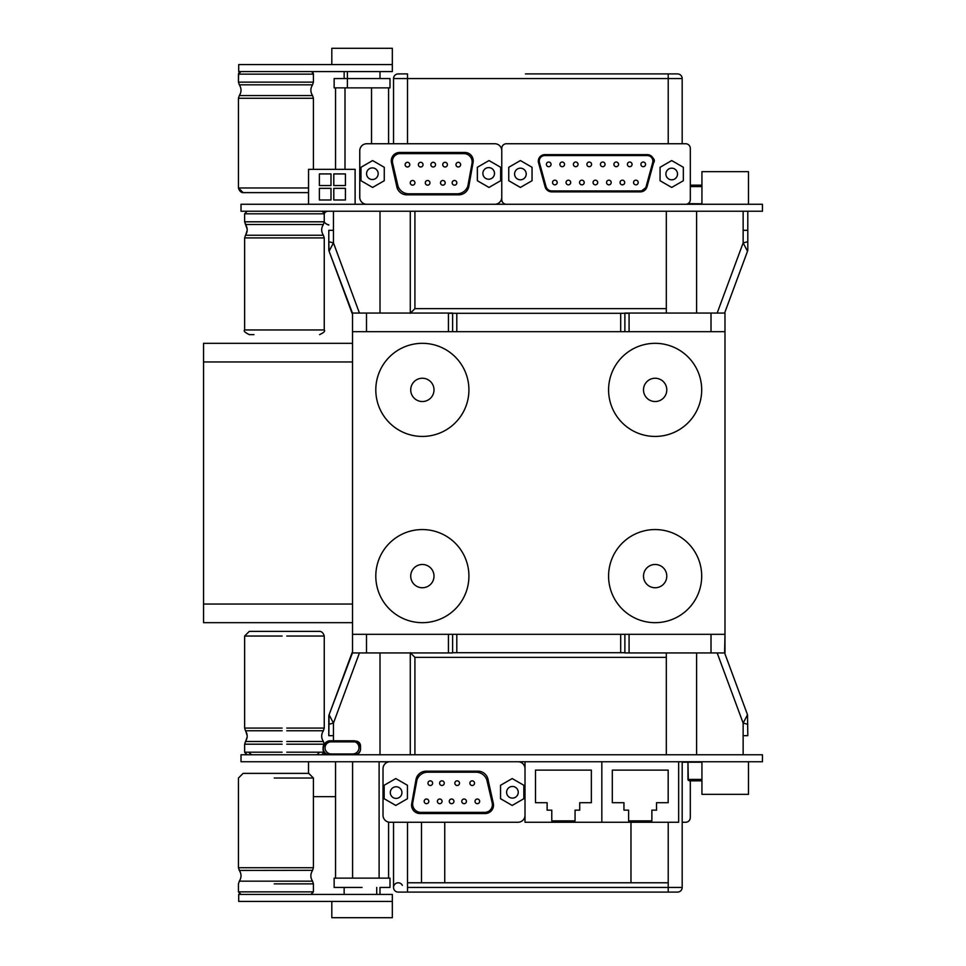 <?xml version="1.0" encoding="UTF-8"?>
<svg xmlns="http://www.w3.org/2000/svg" width="966" height="966" viewBox="0 0 966 966"><rect width="100%" height="100%" fill="white"/><g stroke="black" fill="none" stroke-linecap="round" stroke-linejoin="round"><path stroke-width="1.45" d="M762.452 211.24L762.452 204.261L241.017 204.261L241.017 211.24L762.452 211.24M696.727 185.17L690.316 185.17L701.932 185.17L701.932 171.67L748.481 171.67L748.481 204.261L701.932 204.261L701.932 171.67L748.481 171.67L748.481 204.261L742.081 204.261M687.961 203.657L701.932 203.802M410.272 211.24L410.272 313.069L410.272 211.24M414.921 211.24L414.921 308.637L410.272 313.286M666.323 211.24L666.323 313.069M328.802 230.331L328.802 249.602L328.802 230.331L333.451 230.331L333.451 211.24M747.805 241.705L743.144 242.901L747.515 251.22A4.661 4.661 -90 0 0 747.805 249.602L747.805 211.24M452.619 313.069L352.53 313.069L352.53 331.688L352.53 313.286L329.092 251.22L333.451 242.901L333.451 230.331M329.092 251.22A4.661 4.661 90 0 1 328.802 249.602L329.092 251.22A4.661 4.661 90 0 1 328.802 249.602L328.802 241.705L329.092 251.22L352.071 313.286M448.429 313.286L629.071 313.286M328.802 241.705L333.451 242.901L359.437 313.069M717.158 313.069L743.144 242.901L747.515 251.22L743.144 242.901L747.515 251.22L724.609 313.069M624.881 652.714L624.881 634.312L624.881 652.714L624.881 634.312L624.881 652.714L452.619 652.714L624.881 652.714L624.881 634.312L624.881 652.931L724.983 652.931L724.983 313.069L724.983 331.688L724.983 313.069L624.881 313.069M624.881 313.286L624.881 331.688M452.619 313.286L452.619 331.688L452.619 313.286M352.071 652.714L329.092 714.78A4.661 4.661 -114.6 0 0 328.802 716.398L328.802 735.669L329.092 714.78L352.53 652.714L352.53 313.286L352.53 331.688L724.983 331.688M319.589 213.812L244.639 213.812L247.199 211.24L317.029 211.24M319.589 237.926L244.639 237.926L244.639 329.961C243.36 330.94 244.905 332.485 249.288 334.622L253.949 334.622M251.848 211.24L321.69 211.24C324.165 212.677 325.011 213.534 324.25 213.812L324.25 221.806L249.288 221.806M570.073 73.911L668.218 73.911L668.218 78.56L682.189 78.56L682.189 143.741L682.189 78.56A4.661 4.661 -90 0 0 677.528 73.911L527.665 73.911M668.218 143.741L668.218 78.56L407.507 78.56L407.507 73.911L398.197 73.911A4.661 4.661 90 0 0 393.536 78.56L393.536 83.221M541.032 73.911L526.156 73.911M526.385 73.911L525.48 73.911M398.197 73.911L399.26 74.032M685.655 204.261A4.661 4.661 90 0 0 690.316 199.612L690.316 148.39A4.661 4.661 -90 0 0 685.655 143.741L506.425 143.741A4.661 4.661 -90 0 0 501.765 148.39L501.765 199.612A4.661 4.661 90 0 0 506.425 204.261L494.785 204.261A6.979 6.979 90 0 0 501.765 197.281L501.765 150.72A6.979 6.979 90 0 0 494.785 143.741L366.73 143.741A6.979 6.979 -90 0 0 359.75 150.72L359.775 197.281A6.979 6.979 90 0 0 366.754 204.261M308.552 204.261L308.552 169.34L308.516 204.261M308.552 169.34L355.114 169.34L355.114 204.261L365.377 204.261L355.114 204.261M333.801 188.346L345.442 188.346L345.442 199.986L333.801 199.986L333.801 188.346L345.417 188.346L345.417 199.986L333.801 199.986M319.372 188.346L331.012 188.346L331.012 199.986L319.372 199.986L319.372 188.346L330.988 188.346L330.988 199.986L319.372 199.986M319.372 173.916L331.012 173.916L331.012 185.557L319.372 185.557L319.372 173.916L330.988 173.916L330.988 185.557L319.372 185.557M333.801 173.916L345.442 173.916L345.442 185.557L333.801 185.557L333.801 173.916L345.417 173.916L345.417 185.557L333.801 185.557M539.463 162.626L538.569 162.868L545.078 186.74A6.979 6.979 90 0 0 551.815 191.884A6.979 6.979 -90 0 1 545.102 186.74L538.569 162.868A6.521 6.521 -90 0 1 544.86 154.632L544.836 154.632A6.521 6.521 90 0 0 538.545 162.868A6.521 6.521 -90 0 1 544.86 154.632L647.28 154.632A6.521 6.521 -90 0 1 653.559 162.868L647.027 186.74A6.979 6.979 -90 0 1 640.289 191.884L551.84 191.884L640.289 191.884L640.301 190.942L551.84 190.942A6.05 6.05 -90 0 1 546.007 186.498L539.463 162.626A5.591 5.591 -90 0 1 544.86 155.562L647.28 155.562A5.591 5.591 -90 0 1 652.666 162.626L646.133 186.498A6.05 6.05 -90 0 1 640.301 190.942M544.86 155.562L544.86 154.632L647.256 154.632L647.28 155.562M671.708 160.561L660.056 167.287L660.08 180.727L671.696 187.44L683.348 180.727L683.348 167.287L671.708 160.561L660.08 167.287L660.056 180.727L671.708 187.44M520.408 160.561L508.744 167.287L508.744 180.727L520.384 187.44L532.049 180.727L532.049 167.287L520.408 160.561L508.768 167.287L508.768 180.727L520.408 187.44M611.212 182.514A2.33 2.33 90 0 0 608.882 180.183A2.33 2.33 90 0 0 606.551 182.514A2.33 2.33 90 0 0 608.882 184.844A2.33 2.33 90 0 0 611.212 182.514M622.382 184.844A2.33 2.33 90 0 0 624.7 182.514A2.33 2.33 90 0 0 622.382 180.183A2.33 2.33 90 0 0 620.051 182.514A2.33 2.33 90 0 0 622.382 184.844A2.33 2.33 90 0 0 624.712 182.514A2.33 2.33 90 0 0 622.382 180.183M635.882 184.844A2.33 2.33 90 0 0 638.2 182.514A2.33 2.33 90 0 0 635.882 180.183A2.33 2.33 90 0 0 633.563 182.514A2.33 2.33 90 0 0 635.882 184.844A2.33 2.33 90 0 0 638.212 182.514A2.33 2.33 90 0 0 635.882 180.183M570.713 182.514A2.33 2.33 90 0 0 568.382 180.183A2.33 2.33 90 0 0 566.052 182.514A2.33 2.33 90 0 0 568.382 184.844A2.33 2.33 90 0 0 570.713 182.514M581.87 184.844A2.33 2.33 90 0 0 584.188 182.514A2.33 2.33 90 0 0 581.882 180.183A2.33 2.33 90 0 0 579.552 182.514A2.33 2.33 90 0 0 581.882 184.844A2.33 2.33 90 0 0 584.213 182.514A2.33 2.33 90 0 0 581.87 180.183M595.37 184.844A2.33 2.33 90 0 0 597.688 182.514A2.33 2.33 90 0 0 595.382 180.183A2.33 2.33 90 0 0 593.052 182.514A2.33 2.33 90 0 0 595.382 184.844A2.33 2.33 90 0 0 597.712 182.514A2.33 2.33 90 0 0 595.37 180.183M575.724 166.695A2.33 2.33 90 0 0 578.042 164.365A2.33 2.33 90 0 0 575.724 162.034A2.33 2.33 90 0 0 573.406 164.365A2.33 2.33 90 0 0 575.724 166.695A2.33 2.33 90 0 0 578.054 164.365A2.33 2.33 90 0 0 575.724 162.034M589.224 166.695A2.33 2.33 90 0 0 591.542 164.365A2.33 2.33 90 0 0 589.236 162.034A2.33 2.33 90 0 0 586.905 164.365A2.33 2.33 90 0 0 589.236 166.695A2.33 2.33 90 0 0 591.554 164.365A2.33 2.33 90 0 0 589.224 162.034M616.223 166.695A2.33 2.33 90 0 0 618.542 164.365A2.33 2.33 90 0 0 616.236 162.034A2.33 2.33 90 0 0 613.905 164.365A2.33 2.33 90 0 0 616.236 166.695A2.33 2.33 90 0 0 618.566 164.365A2.33 2.33 90 0 0 616.223 162.034M605.054 164.365A2.33 2.33 90 0 0 602.736 162.034A2.33 2.33 90 0 0 600.405 164.365A2.33 2.33 90 0 0 602.736 166.695A2.33 2.33 90 0 0 605.054 164.365M629.723 166.695A2.33 2.33 90 0 0 632.042 164.365A2.33 2.33 90 0 0 629.735 162.034A2.33 2.33 90 0 0 627.405 164.365A2.33 2.33 90 0 0 629.735 166.695A2.33 2.33 90 0 0 632.066 164.365A2.33 2.33 90 0 0 629.723 162.034M562.224 166.695A2.33 2.33 90 0 0 564.542 164.365A2.33 2.33 90 0 0 562.224 162.034A2.33 2.33 90 0 0 559.906 164.365A2.33 2.33 90 0 0 562.224 166.695A2.33 2.33 90 0 0 564.555 164.365A2.33 2.33 90 0 0 562.224 162.034M645.566 164.365A2.33 2.33 90 0 0 643.235 162.034A2.33 2.33 90 0 0 640.905 164.365A2.33 2.33 90 0 0 643.235 166.695A2.33 2.33 90 0 0 645.566 164.365M554.87 184.844A2.33 2.33 90 0 0 557.189 182.514A2.33 2.33 90 0 0 554.882 180.183A2.33 2.33 90 0 0 552.552 182.514A2.33 2.33 90 0 0 554.882 184.844A2.33 2.33 90 0 0 557.201 182.514A2.33 2.33 90 0 0 554.87 180.183M548.724 166.695A2.33 2.33 90 0 0 551.043 164.365A2.33 2.33 90 0 0 548.724 162.034A2.33 2.33 90 0 0 546.394 164.365A2.33 2.33 90 0 0 548.724 166.695A2.33 2.33 90 0 0 551.055 164.365A2.33 2.33 90 0 0 548.724 162.034M501.752 197.764L501.752 199.612A4.661 4.661 90 0 0 506.401 204.261M506.425 143.741L506.401 143.741A4.661 4.661 -90 0 0 501.752 148.39L501.752 150.237M551.84 190.942L551.84 191.884A6.979 6.979 -90 0 1 545.102 186.74L546.007 186.498M608.87 184.844A2.33 2.33 90 0 0 611.2 182.514A2.33 2.33 90 0 0 608.87 180.183M568.37 184.844A2.33 2.33 90 0 0 570.689 182.514A2.33 2.33 90 0 0 568.37 180.183M602.724 166.695A2.33 2.33 90 0 0 605.042 164.365A2.33 2.33 90 0 0 602.724 162.034M643.223 166.695A2.33 2.33 90 0 0 645.542 164.365A2.33 2.33 90 0 0 643.223 162.034M671.708 179.821A5.82 5.82 90 0 0 677.516 174.001A5.82 5.82 90 0 0 671.708 168.181A5.82 5.82 90 0 0 665.9 174.001A5.82 5.82 90 0 0 671.708 179.821A5.82 5.82 90 0 0 677.528 174.001A5.82 5.82 90 0 0 671.708 168.181M520.396 179.821A5.82 5.82 90 0 0 526.204 174.001A5.82 5.82 90 0 0 520.408 168.181A5.82 5.82 90 0 0 514.588 174.001A5.82 5.82 90 0 0 520.408 179.821A5.82 5.82 90 0 0 526.229 174.001A5.82 5.82 90 0 0 520.396 168.181M366.754 143.741A6.979 6.979 -90 0 0 359.775 150.72L359.75 197.281A6.979 6.979 90 0 0 366.73 204.261M399.67 152.447L399.646 152.447A8.38 8.38 90 0 0 391.471 162.662L396.64 185.858A10.24 10.24 90 0 0 406.807 194.818L458.717 194.818A10.24 10.24 90 0 0 468.836 186.366L473.099 162.3A8.38 8.38 90 0 0 464.851 152.447L399.67 152.447A8.38 8.38 90 0 0 391.496 162.662L396.676 185.858A10.24 10.24 90 0 0 406.831 194.818L458.753 194.818M489.013 160.561L477.349 167.287L477.349 180.727L488.989 187.44L500.654 180.727L500.654 167.287L489.013 160.561L477.373 167.287L477.373 180.727L489.013 187.44M372.622 160.561L360.958 167.287L360.982 180.727L372.598 187.44L384.263 180.727L384.263 167.287L372.622 160.561L360.982 167.287L360.958 180.727L372.622 187.44M457.063 193.804L408.787 193.804A11.399 11.399 90 0 1 397.956 185.943L392.619 163.085A7.716 7.716 90 0 1 400.117 153.618L463.861 153.618A8.308 8.308 90 0 1 472.036 163.435L467.846 186.052A11.399 11.399 90 0 1 457.063 193.804A11.399 11.399 90 0 0 467.846 186.052L472.012 163.435A8.308 8.308 90 0 0 463.849 153.618M494.507 173.421A5.82 5.82 90 0 0 488.687 167.601A5.82 5.82 90 0 0 482.867 173.421A5.82 5.82 90 0 0 488.687 179.229A5.82 5.82 90 0 0 494.507 173.421M372.369 179.531A5.82 5.82 90 0 0 378.177 173.711A5.82 5.82 90 0 0 372.369 167.903A5.82 5.82 90 0 0 366.561 173.711A5.82 5.82 90 0 0 372.369 179.531A5.82 5.82 90 0 0 378.189 173.711A5.82 5.82 90 0 0 372.369 167.903M488.675 179.229A5.82 5.82 90 0 0 494.483 173.421A5.82 5.82 90 0 0 488.675 167.601M427.624 180.497L427.612 180.497A2.33 2.33 90 0 0 425.281 182.828A2.33 2.33 90 0 0 427.612 185.158A2.33 2.33 90 0 0 429.955 182.828A2.33 2.33 90 0 0 427.624 180.497A2.33 2.33 90 0 0 425.294 182.828A2.33 2.33 90 0 0 427.624 185.158L427.612 185.158M433.203 162.324L433.179 162.324A2.33 2.33 90 0 0 430.848 164.655A2.33 2.33 90 0 0 433.179 166.985A2.33 2.33 90 0 0 435.533 164.655A2.33 2.33 90 0 0 433.203 162.324A2.33 2.33 90 0 0 430.872 164.655A2.33 2.33 90 0 0 433.203 166.985L433.179 166.985M442.863 180.497L442.851 180.497A2.33 2.33 90 0 0 440.52 182.828A2.33 2.33 90 0 0 442.851 185.158A2.33 2.33 90 0 0 445.193 182.828A2.33 2.33 90 0 0 442.863 180.497A2.33 2.33 90 0 0 440.544 182.828A2.33 2.33 90 0 0 442.863 185.158L442.851 185.158M445.072 162.324L445.048 162.324A2.33 2.33 90 0 0 442.718 164.655A2.33 2.33 90 0 0 445.048 166.985L445.072 166.985A2.33 2.33 90 0 0 447.403 164.655A2.33 2.33 90 0 0 445.072 162.324A2.33 2.33 90 0 0 442.742 164.655A2.33 2.33 90 0 0 445.072 166.985M458.319 162.324L458.295 162.324A2.33 2.33 90 0 0 455.964 164.655A2.33 2.33 90 0 0 458.295 166.985A2.33 2.33 90 0 0 460.637 164.655A2.33 2.33 90 0 0 458.319 162.324A2.33 2.33 90 0 0 455.988 164.655A2.33 2.33 90 0 0 458.319 166.985L458.295 166.985M454.515 180.497L454.491 180.497A2.33 2.33 90 0 0 452.16 182.828A2.33 2.33 90 0 0 454.491 185.158A2.33 2.33 90 0 0 456.833 182.828A2.33 2.33 90 0 0 454.515 180.497A2.33 2.33 90 0 0 452.185 182.828A2.33 2.33 90 0 0 454.515 185.158L454.491 185.158M412.615 180.497L412.591 180.497A2.33 2.33 90 0 0 410.26 182.828A2.33 2.33 90 0 0 412.591 185.158A2.33 2.33 90 0 0 414.933 182.828A2.33 2.33 90 0 0 412.615 180.497A2.33 2.33 90 0 0 410.284 182.828A2.33 2.33 90 0 0 412.615 185.158L412.591 185.158M420.705 162.324L420.693 162.324A2.33 2.33 90 0 0 418.363 164.655A2.33 2.33 90 0 0 420.693 166.985A2.33 2.33 90 0 0 423.036 164.655A2.33 2.33 90 0 0 420.705 162.324A2.33 2.33 90 0 0 418.375 164.655A2.33 2.33 90 0 0 420.705 166.985L420.693 166.985M407.459 162.324L407.447 162.324A2.33 2.33 90 0 0 405.116 164.655A2.33 2.33 90 0 0 407.447 166.985A2.33 2.33 90 0 0 409.789 164.655A2.33 2.33 90 0 0 407.459 162.324A2.33 2.33 90 0 0 405.14 164.655A2.33 2.33 90 0 0 407.459 166.985L407.447 166.985M701.932 171.67L701.932 185.17M748.481 190.266L748.481 204.261M328.802 225.066A5.361 5.361 -90 0 1 326.955 224.257A6.798 6.798 90 0 0 328.802 224.824A6.798 6.798 90 0 1 324.25 221.926M327.776 211.24A5.361 5.361 90 0 0 324.19 213.293M335.552 87.87L335.552 169.34L335.552 87.87L335.552 169.34L335.552 87.87L345.007 87.87L345.007 169.34M366.162 87.87L367.961 87.87M367.792 87.87L365.921 87.87M388.586 87.87L388.586 143.741L388.586 87.87M350.429 87.87L345.007 87.87M373.335 87.87L353.073 87.87M371.524 87.87L371.524 143.741M331.809 64.589L392.329 64.589L392.329 71.581L238.699 71.581L238.699 64.589L392.329 64.589L392.329 48.3L331.809 48.3L331.809 64.589L331.809 48.3L392.329 48.3L331.809 48.3L331.809 64.589L331.809 48.3L392.329 48.3M389.998 78.56L389.998 87.87L334.139 87.87L334.139 78.56L389.998 78.56L379.988 78.56L389.998 78.56L379.988 78.56L389.998 78.56L379.988 78.56L389.998 78.56L379.988 78.56L379.988 71.581M362.069 48.3L347.398 48.3L362.069 48.3M238.554 73.452L238.457 82.134L239.314 84.827L238.457 82.134L238.457 74.141L238.457 82.134L238.602 73.307L241.017 71.581L238.457 74.141L238.457 82.134L313.419 82.134L313.419 74.141L238.457 74.141L238.457 82.134L239.314 84.827C241.585 88.413 241.585 91.987 239.314 95.574L238.457 98.266L239.314 95.574L312.561 95.574L313.419 98.266L238.457 98.266L238.457 187.972C240.196 194.178 245.147 192.427 243.118 192.62L308.516 192.62M762.452 754.76L762.452 761.739L241.017 761.739L241.017 754.76L762.452 754.76M379.131 761.739L389.998 761.739A6.979 6.979 77.2 0 0 383.019 768.719L383.019 815.28A6.979 6.979 77.2 0 0 389.998 822.259L518.03 822.259A6.979 6.979 -102.8 0 0 525.009 815.28L525.009 768.719A6.979 6.979 77.2 0 0 518.03 761.739L525.009 761.739L525.009 822.259L601.83 822.259L601.83 761.739L601.83 822.259L678.651 822.259L678.651 761.739L701.932 761.739L601.83 761.739M393.536 761.739L396.99 761.739M370.509 761.739L362.069 761.739M692.61 761.739L680.752 761.739M696.727 780.83L701.932 780.83L696.727 780.83L701.932 780.83L701.932 794.33L748.481 794.33L748.481 761.739L748.481 794.33L701.932 794.33L748.481 794.33L701.932 794.33L701.932 761.739L748.481 761.739M701.932 779.429L687.961 779.429L687.961 762.198L682.189 762.198L701.932 762.198L682.189 762.198M410.272 754.76L410.272 652.931L410.272 754.76M328.802 735.669L328.802 724.295L328.802 735.669L333.451 735.669L333.451 723.099L329.092 714.78L328.802 716.398A4.661 4.661 -114.6 0 1 329.092 714.78M414.921 754.76L414.921 657.363L410.272 652.714M666.323 754.76L666.323 652.931M743.144 754.76L743.144 735.669L747.805 735.669L747.515 714.78L743.144 723.099L747.515 714.78L743.144 723.099L747.515 714.78L743.144 723.099L747.805 724.295M328.802 724.295L333.451 723.099L359.437 652.931M717.158 652.931L743.144 723.099L747.515 714.78L724.609 652.931L724.983 634.312L711.012 634.312L711.012 652.931M352.53 652.714L352.53 634.312L352.53 652.931L366.5 652.931L366.5 634.312M452.619 652.931L452.619 634.312L452.619 652.931L366.5 652.931M382.79 652.931L398.149 652.931L382.79 652.931M694.711 652.931L710.082 652.931L694.711 652.931M282.108 754.76L296.248 754.76L282.108 754.76M286.769 754.76L272.641 754.76L286.769 754.76M402.363 885.351A4.661 4.661 -114.6 0 0 393.597 888.152A4.661 4.661 -114.6 0 0 398.197 892.089L677.528 892.089L398.197 892.089A4.661 4.661 -114.6 0 1 393.536 887.44L393.536 822.259L388.586 822.259M668.218 892.089L668.218 822.259L668.218 882.779L407.507 882.779L444.746 882.779L407.507 882.779L444.746 882.779L407.507 882.779L407.507 892.089L677.528 892.089A4.661 4.661 65.4 0 0 679.472 891.666M569.771 892.089L525.758 892.089M560.944 892.089L556.814 892.089M538.738 892.089L534.633 892.089M547.686 892.089L559.229 892.089M569.119 892.089L526.156 892.089M537.531 892.089L558.022 892.089M560.558 892.089L533.908 892.089M677.528 892.089A4.661 4.661 65.4 0 0 682.189 887.44L682.189 761.739L682.189 887.44L407.507 887.44M547.734 892.089L532.713 892.089L547.734 892.089M562.84 892.089L559.435 892.089L562.84 892.089M389.998 761.739L525.009 761.739M649.599 882.779L656.119 882.779L649.599 882.779M426.127 882.779L432.647 882.779L426.127 882.779M393.536 882.779L393.536 822.259L393.536 882.779M407.507 882.779L407.507 822.259M313.419 796.66L335.552 796.66M335.552 878.13L352.614 878.13L335.552 878.13L335.552 761.739L335.552 878.13L352.59 878.13L335.552 878.13L335.552 761.739L308.516 761.739L308.516 773.38M690.316 780.83L690.304 817.61A4.661 4.661 -90 0 1 685.655 822.259L685.643 822.259A4.661 4.661 -90 0 0 690.304 817.61L690.304 780.83M685.643 822.259L682.189 822.259M485.137 813.553L419.956 813.553A8.38 8.38 77.2 0 1 411.709 803.7L415.984 779.634A10.24 10.24 77.2 0 1 426.066 771.182A10.24 10.24 77.2 0 0 415.984 779.634L411.709 803.7A8.38 8.38 77.2 0 0 419.956 813.553L485.137 813.553A8.38 8.38 77.2 0 0 493.312 803.338L488.144 780.142A10.24 10.24 77.2 0 0 477.977 771.182L426.066 771.182M395.794 778.56L384.154 785.273L384.154 798.713L395.794 805.439L407.435 798.713L407.435 785.273L395.794 778.56L384.154 785.273L384.154 798.713L395.794 805.439M512.185 778.56L500.545 785.273L500.545 798.713L512.185 805.439L523.826 798.713L523.826 785.273L512.185 778.56L500.545 785.273L500.545 798.713L512.185 805.439M484.69 812.382A7.716 7.716 77.2 0 0 492.201 802.915A7.716 7.716 77.2 0 1 484.69 812.382L420.947 812.382A8.308 8.308 77.2 0 1 412.772 802.565L416.95 779.948A11.399 11.399 77.2 0 1 427.745 772.196L476.021 772.196L427.745 772.196M492.201 802.915L486.864 780.057A11.399 11.399 77.2 0 0 476.021 772.196A11.399 11.399 77.2 0 1 486.864 780.057L492.201 802.915M390.3 792.579A5.82 5.82 77.2 0 0 399.03 797.626A5.82 5.82 77.2 0 0 399.03 787.544A5.82 5.82 77.2 0 0 390.3 792.579A5.82 5.82 77.2 0 0 399.03 797.626A5.82 5.82 77.2 0 0 399.03 787.544A5.82 5.82 77.2 0 0 390.3 792.579M506.607 792.289A5.82 5.82 77.2 0 0 515.337 797.324A5.82 5.82 77.2 0 0 515.337 787.242A5.82 5.82 77.2 0 0 506.607 792.289A5.82 5.82 77.2 0 0 515.337 797.324A5.82 5.82 77.2 0 0 515.337 787.242A5.82 5.82 77.2 0 0 506.607 792.289M454.853 783.172A2.33 2.33 77.2 0 0 458.343 785.189A2.33 2.33 77.2 0 0 458.343 781.156A2.33 2.33 77.2 0 0 454.853 783.172A2.33 2.33 77.2 0 0 458.343 785.189A2.33 2.33 77.2 0 0 458.343 781.156A2.33 2.33 77.2 0 0 454.853 783.172M449.275 801.345A2.33 2.33 77.2 0 0 452.776 803.362A2.33 2.33 77.2 0 0 452.776 799.329A2.33 2.33 77.2 0 0 449.275 801.345A2.33 2.33 77.2 0 0 452.776 803.362A2.33 2.33 77.2 0 0 452.776 799.329A2.33 2.33 77.2 0 0 449.275 801.345M439.615 783.172A2.33 2.33 77.2 0 0 443.104 785.189A2.33 2.33 77.2 0 0 443.104 781.156A2.33 2.33 77.2 0 0 439.615 783.172A2.33 2.33 77.2 0 0 443.104 785.189A2.33 2.33 77.2 0 0 443.104 781.156A2.33 2.33 77.2 0 0 439.615 783.172M437.405 801.345A2.33 2.33 77.2 0 0 440.907 803.362A2.33 2.33 77.2 0 0 440.907 799.329A2.33 2.33 77.2 0 0 437.405 801.345A2.33 2.33 77.2 0 0 440.907 803.362A2.33 2.33 77.2 0 0 440.907 799.329A2.33 2.33 77.2 0 0 437.405 801.345M424.171 801.345A2.33 2.33 77.2 0 0 427.66 803.362A2.33 2.33 77.2 0 0 427.66 799.329A2.33 2.33 77.2 0 0 424.171 801.345A2.33 2.33 77.2 0 0 427.66 803.362A2.33 2.33 77.2 0 0 427.66 799.329A2.33 2.33 77.2 0 0 424.171 801.345M427.974 783.172A2.33 2.33 77.2 0 0 431.464 785.189A2.33 2.33 77.2 0 0 431.464 781.156A2.33 2.33 77.2 0 0 427.974 783.172A2.33 2.33 77.2 0 0 431.464 785.189A2.33 2.33 77.2 0 0 431.464 781.156A2.33 2.33 77.2 0 0 427.974 783.172M469.874 783.172A2.33 2.33 77.2 0 0 473.364 785.189A2.33 2.33 77.2 0 0 473.364 781.156A2.33 2.33 77.2 0 0 469.874 783.172A2.33 2.33 77.2 0 0 473.364 785.189A2.33 2.33 77.2 0 0 473.364 781.156A2.33 2.33 77.2 0 0 469.874 783.172M461.772 801.345A2.33 2.33 77.2 0 0 465.262 803.362A2.33 2.33 77.2 0 0 465.262 799.329A2.33 2.33 77.2 0 0 461.772 801.345A2.33 2.33 77.2 0 0 465.262 803.362A2.33 2.33 77.2 0 0 465.262 799.329A2.33 2.33 77.2 0 0 461.772 801.345M475.018 801.345A2.33 2.33 77.2 0 0 478.508 803.362A2.33 2.33 77.2 0 0 478.508 799.329A2.33 2.33 77.2 0 0 475.018 801.345A2.33 2.33 77.2 0 0 478.508 803.362A2.33 2.33 77.2 0 0 478.508 799.329A2.33 2.33 77.2 0 0 475.018 801.345M668.17 770.119L612.311 770.119L612.311 802.71L623.951 802.71L623.951 810.16L628.6 810.16L628.6 820.858L651.881 820.858L651.881 810.16L656.53 810.16L656.53 802.71L668.17 802.71L668.17 770.119L612.311 770.119L612.311 802.71M623.951 802.71L623.951 810.16M628.6 810.16L628.6 820.858L651.881 820.858M651.881 810.16L656.53 810.16M656.53 802.71L668.17 802.71M591.361 770.119L535.49 770.119L535.49 802.71L547.13 802.71L547.13 810.16L551.779 810.16L551.779 820.858L575.06 820.858L575.06 810.16L579.721 810.16L579.721 802.71L591.361 802.71L591.361 770.119M535.49 770.119L535.49 802.71L547.13 802.71L547.13 810.16L551.779 810.16L551.779 820.858L575.06 820.858M575.06 810.16L579.721 810.16M579.721 802.71L591.361 802.71M748.481 780.166L748.481 779.429M748.481 790.756L748.481 786.59M748.481 785.72L748.481 789.053M701.932 761.739L701.932 794.33M717.629 794.33L748.481 794.33M748.481 768.996L748.481 765.144M354.293 754.76A6.291 6.291 65.4 0 0 358.579 743.868A5.361 5.361 65.4 0 0 353.725 740.789L330.022 740.789A5.361 5.361 65.4 0 0 325.035 744.158A6.291 6.291 65.4 0 0 329.611 754.76L354.293 754.76M360.499 749.423A5.627 5.627 -114.6 0 1 355.548 754.76M327.776 754.76A5.361 5.361 -114.6 0 1 323.079 749.435L323.079 747.889A6.798 6.798 -114.6 0 1 326.955 741.743A5.361 5.361 65.4 0 0 325.035 744.158A6.291 6.291 65.4 0 0 329.611 754.76M360.511 747.551L360.511 745.921A4.83 4.83 -114.6 0 0 355.669 741.091L355.5 741.091M352.723 753.963A6.291 6.291 65.4 0 0 355.403 741.997A5.989 5.989 65.4 0 0 354.136 741.864L330.807 741.864A5.989 5.989 65.4 0 0 325.723 750.57A6.291 6.291 65.4 0 0 331.302 753.963L352.723 753.963A6.291 6.291 65.4 0 0 355.403 741.997A5.989 5.989 65.4 0 0 354.136 741.864L330.807 741.864M366.983 878.13L365.305 878.13M379.107 878.13L379.107 761.739L335.552 761.739L352.59 761.739L352.59 878.13L350.429 878.13L359.159 878.13M353.073 878.13L360.125 878.13M388.586 761.739L379.107 761.739L388.586 761.884M388.586 878.13L388.586 822.114M392.329 917.7L331.809 917.7L392.329 917.7L331.809 917.7L392.329 917.7L392.329 901.411L331.809 901.411L331.809 917.7L331.809 901.411M362.069 887.44L334.139 887.44L344.15 887.44L334.139 887.44L344.15 887.44L334.139 887.44L344.15 887.44L344.15 894.419L344.15 887.44L344.15 894.419L344.15 887.44L334.139 887.44L362.069 887.44M362.069 917.7L347.398 917.7L362.069 917.7M389.998 887.44L379.988 887.44L389.998 887.44L379.988 887.44L389.998 887.44L379.988 887.44L389.998 887.44L389.998 878.13L334.139 878.13L334.139 887.44L334.139 878.13M238.699 901.411L238.699 894.419L392.329 894.419L392.329 901.411L238.699 901.411M352.59 761.739L379.107 761.739M352.53 634.312L724.983 634.312M414.052 381.739L413.05 382.91L414.052 381.739M646.834 381.739L645.831 382.91L646.834 381.739M203.548 622.672L352.53 622.672L203.548 622.672L203.548 343.328L352.53 343.328M625.473 540.236A46.561 46.561 25.2 0 1 701.05 568.358A46.561 46.561 25.2 0 1 638.9 619.749A46.561 46.561 25.2 0 1 625.473 540.236M646.169 583.524A11.64 11.64 -154.8 0 0 666.057 580.168A11.64 11.64 -154.8 0 0 653.209 564.639A11.64 11.64 -154.8 0 0 646.169 583.524M392.691 354.003A46.561 46.561 25.2 0 1 468.269 382.138A46.561 46.561 25.2 0 1 406.118 433.517A46.561 46.561 25.2 0 1 392.691 354.003M413.388 397.304A11.64 11.64 -154.8 0 0 433.275 393.947A11.64 11.64 -154.8 0 0 420.427 378.406A11.64 11.64 -154.8 0 0 413.388 397.304M625.473 354.003A46.561 46.561 25.2 0 1 701.05 382.138A46.561 46.561 25.2 0 1 638.9 433.517A46.561 46.561 25.2 0 1 625.473 354.003M646.169 397.304A11.64 11.64 -154.8 0 0 666.057 393.947A11.64 11.64 -154.8 0 0 653.209 378.406A11.64 11.64 -154.8 0 0 646.169 397.304M392.691 540.236A46.561 46.561 25.2 0 1 468.269 568.358A46.561 46.561 25.2 0 1 406.118 619.749A46.561 46.561 25.2 0 1 392.691 540.236M413.388 583.524A11.64 11.64 -154.8 0 0 433.275 580.168A11.64 11.64 -154.8 0 0 420.427 564.639A11.64 11.64 -154.8 0 0 413.388 583.524M690.316 186.571L701.932 186.571M380.012 211.24L380.012 313.069M414.921 308.637L666.323 308.637M696.595 211.24L696.595 313.069M743.144 242.901L743.144 211.24M747.805 230.331L743.144 230.331M711.012 313.069L711.012 331.688M629.071 313.069L629.071 331.688M620.691 313.286L620.691 331.688M456.809 313.286L456.809 331.688M448.429 313.069L448.429 331.688M366.5 313.069L366.5 331.688M352.53 313.286L352.53 331.688M318.732 224.498L245.485 224.498L244.639 221.806L244.639 213.812L247.199 211.24L244.639 213.812L244.639 221.806L319.589 221.806M246.741 226.998L244.639 221.806L244.639 213.812L247.199 211.24L244.639 213.812L244.639 221.806L245.485 224.498C247.755 228.073 247.755 231.659 245.485 235.245L244.639 237.926L245.485 235.245L318.732 235.245M245.485 235.245L244.639 237.926L244.639 329.961L244.639 237.926L245.485 235.245L244.639 237.926L244.639 329.961L244.639 237.926L245.485 235.245L244.639 237.926L244.639 329.961L244.639 237.926L245.485 235.245L244.639 237.926L244.639 329.961L319.589 329.961M249.288 213.812L324.25 213.812M250.146 224.498L323.393 224.498L324.25 221.806M249.288 237.926L324.25 237.926L323.393 235.245L250.146 235.245M249.288 329.961L324.25 329.961C325.421 331.121 323.864 332.666 319.589 334.622M407.507 143.741L407.507 78.56L393.536 78.56L393.536 143.741M646.133 186.498L647.027 186.74L640.289 191.884A6.979 6.979 -90 0 0 647.027 186.74L653.559 162.868C655.66 160.042 653.559 157.301 647.28 154.632A6.521 6.521 -90 0 1 653.559 162.868L652.666 162.626M240.377 71.665L238.457 74.141L238.457 82.134L239.314 84.827C241.585 88.413 241.585 91.987 239.314 95.574L238.457 98.266L238.457 187.972L238.457 98.266L239.314 95.574L238.457 98.266L238.457 187.972L238.457 98.266L239.314 95.574L238.457 98.266L238.457 187.972L308.516 187.972M274.235 82.134L238.457 82.134L274.235 82.134L238.457 82.134L274.235 82.134L238.457 82.134L239.314 84.827L312.561 84.827C310.303 88.413 310.303 91.987 312.561 95.574M238.457 98.266L238.457 187.972L274.235 187.972M701.932 780.83L688.311 780.359L687.961 779.429L689.35 780.83L701.932 780.83L688.311 780.359L687.961 762.198L687.961 779.429M333.451 740.789L333.451 735.669M380.012 754.76L380.012 652.931M414.921 657.363L666.323 657.363M696.595 754.76L696.595 652.931M743.144 735.669L743.144 723.099M456.809 652.714L456.809 634.312L456.809 652.714M629.071 652.931L629.071 634.312M620.691 652.714L620.691 634.312M448.429 652.931L448.429 634.312M282.108 636.039L244.639 636.039L249.288 631.378M282.108 752.188L244.639 752.188L244.639 744.194L282.108 744.194M282.108 741.502L245.485 741.502L244.639 744.194L244.639 752.188L247.187 754.76L244.639 752.188L244.639 744.194L245.485 741.502L244.639 744.194L244.639 752.188L244.639 744.194L245.485 741.502L244.639 744.194L244.639 752.188L246.487 754.651L244.639 752.188L244.639 744.194L247.151 737.094M282.108 728.074L244.639 728.074L245.485 730.755L282.108 730.755M323.839 752.188L286.769 752.188M324.165 744.194L286.769 744.194M324.25 744.194L323.393 741.502L286.769 741.502M323.393 741.502C321.123 737.927 321.123 734.341 323.393 730.755L324.25 728.074L286.769 728.074M323.393 730.755L286.769 730.755M324.25 728.074L324.25 636.039L286.769 636.039M393.536 887.44L393.536 822.259M312.634 870.33L239.314 870.426L238.457 867.734L313.419 867.734L313.419 778.028L274.235 778.028M310.859 894.419L313.419 891.86L310.992 894.419L313.419 891.86L310.992 894.419L313.419 891.86L238.457 891.86L238.457 883.866L239.314 881.173L238.457 883.866L239.314 881.173L312.561 881.173L313.419 883.866L274.235 883.866M308.758 773.38L313.419 778.028L277.64 778.028M240.377 894.335L238.457 891.86L238.457 883.866L239.314 881.173L238.457 883.866L238.457 891.86L240.329 894.323L238.457 891.86L238.457 883.866L238.457 891.86L241.017 894.419L238.457 891.86L238.457 883.866L238.457 891.86L241.029 894.419L310.992 894.419L313.419 891.86L313.419 883.866L277.64 883.866M203.548 604.04L352.53 604.04M203.548 361.96L352.53 361.96M324.25 237.926L324.25 329.961M323.393 224.498C321.123 228.073 321.123 231.659 323.393 235.245M244.639 329.961C243.36 330.94 244.905 332.485 249.288 334.622C244.905 332.485 243.36 330.94 244.639 329.961C243.36 330.94 244.905 332.485 249.288 334.622C244.905 332.485 243.36 330.94 244.639 329.961C243.36 330.94 244.905 332.485 249.288 334.622C244.905 332.485 243.36 330.94 244.639 329.961C243.36 330.94 244.905 332.485 249.288 334.622C244.905 332.485 243.36 330.94 244.639 329.961L244.639 237.926M247.175 229.232L244.639 221.806L244.639 213.812L247.199 211.24L244.639 213.812L244.639 221.806L245.485 224.498L244.639 221.806L244.639 213.812L247.199 211.24L244.639 213.812L244.639 221.806L245.485 224.498L244.639 221.806L244.639 213.812M247.187 230.331L245.75 234.859M245.485 224.498L244.639 221.806M344.15 78.56L344.15 71.581L344.15 78.56M347.398 87.87L347.398 71.581L347.398 87.87M334.139 87.87L334.139 78.56M313.419 98.266L313.419 169.34M312.561 84.827L313.419 82.134M238.457 187.972L243.118 192.62L238.457 187.972M313.31 73.428L311.559 71.677M312.972 72.704L312.296 72.015M313.419 74.141L313.346 73.537L313.419 74.141M238.554 73.44L240.413 71.653M238.457 74.141L239.278 72.269M244.639 728.074L244.639 636.039L244.639 728.074L245.485 730.755L244.639 728.074L244.639 636.039L244.639 728.074L245.485 730.755L244.639 728.074L244.639 636.039L244.639 728.074L245.485 730.755L244.639 728.074L244.639 636.039L244.639 728.074L245.485 730.755L244.639 728.074L244.639 636.039L249.276 631.378L286.769 631.378L253.949 631.378M321.859 754.748L324.19 752.707L321.859 754.748M247.187 735.669L245.75 731.141M244.639 752.188L244.639 744.194L245.485 741.502L244.639 744.194L244.639 752.188L247.199 754.76L317.029 754.76L319.589 752.188M246.789 733.399L245.533 730.815M321.69 754.76L324.19 752.707M245.485 730.755C247.755 734.341 247.755 737.927 245.485 741.502L244.639 744.194M249.288 752.188C248.612 752.417 249.457 753.263 251.848 754.76L321.69 754.76L324.25 752.188M324.25 636.039C322.511 629.832 317.56 631.583 319.589 631.378L286.769 631.378M630.979 822.259L630.979 882.779L630.979 822.259M444.746 822.259L444.746 882.779M421.478 822.259L421.478 882.779M379.988 887.44L379.988 894.419M376.728 887.44L376.728 894.419M239.351 870.475L238.457 867.734L238.457 778.028L238.457 867.734L239.314 870.426L238.457 867.734L238.457 778.028L238.457 867.734L239.954 871.477M238.457 867.734L238.457 778.028L238.457 867.734L239.314 870.426L238.457 867.734L238.457 778.028L243.118 773.38M239.314 881.173L238.457 883.866L239.314 881.173C241.585 877.587 241.585 874.013 239.314 870.426M313.419 867.734L312.561 870.426C310.303 874.013 310.303 877.587 312.561 881.173M240.401 894.347L238.457 891.86M313.419 778.028L308.77 773.38L243.106 773.38L238.457 778.028"/></g></svg>
